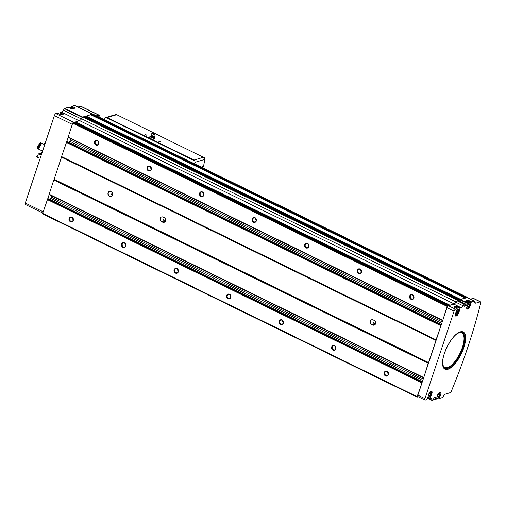 <?xml version="1.0" encoding="UTF-8"?>
<svg xmlns="http://www.w3.org/2000/svg" width="506" height="506" viewBox="0 0 506 506"><rect width="100%" height="100%" fill="white"/><g stroke="black" fill="none" stroke-linecap="round" stroke-linejoin="round"><path stroke-width="0.76" d="M470.555 299.154L473.199 298.369A1.897 0.727 -63.9 0 1 473.464 298.382L480.555 301.848A1.897 0.727 -63.9 0 1 480.7 302.993A277.199 106.083 -63.9 0 1 451.409 391.043A1.897 0.727 -63.9 0 1 450.062 392.719L445.773 393.991A5.06 1.935 -63.9 0 0 443.642 395.831L442.56 397.292A0.949 0.361 -63.9 0 1 442.162 397.64L439.347 398.45L439.562 397.254A0.949 0.361 -63.9 0 1 439.771 396.793A3.637 1.391 -63.9 0 0 440.479 392.258A3.637 1.391 -63.9 0 0 438.24 393.845A3.637 1.391 -63.9 0 0 436.849 397.665A0.949 0.361 -63.9 0 1 436.767 398.089L436.039 399.455L435.312 399.658L435.97 397.419L435.641 397.261M437.652 395.597L437.601 396.9L438.462 396.647L439.366 395.091L439.417 393.788L438.557 394.041L437.652 395.597M456.051 312.872L456.007 314.175L456.867 313.922L457.772 312.36L457.816 311.063L456.956 311.316L456.051 312.872M428.86 394.604L428.816 395.907L429.676 395.654L430.581 394.092L430.625 392.795L429.765 393.048L428.86 394.604M467.5 305.864L467.455 307.167L468.316 306.914L469.22 305.358L469.264 304.055L468.404 304.308L467.5 305.864M430.056 395.913L430.77 396.261A0.949 0.361 -63.9 0 1 430.985 395.8A3.637 1.391 -63.9 0 0 431.688 391.258A3.637 1.391 -63.9 0 0 429.449 392.852A3.637 1.391 -63.9 0 0 428.057 396.666A0.949 0.361 -63.9 0 1 427.975 397.096L426.874 399.607L425.293 400.075A1.897 0.727 -63.9 0 1 425.034 400.063A1.897 0.727 -63.9 0 1 424.97 398.627L454.065 311.177A1.897 0.727 -63.9 0 1 455.526 309.198L457.19 308.73L456.595 311.063A0.949 0.361 -63.9 0 1 456.38 311.532A3.637 1.391 -63.9 0 0 455.678 316.067A3.637 1.391 -63.9 0 0 457.917 314.473A3.637 1.391 -63.9 0 0 459.309 310.659A0.949 0.361 -63.9 0 1 459.391 310.235L460.005 308.382L460.941 307.591L453.85 304.119L449.606 305.384L453.945 303.834L79.48 120.586L74.414 122.351M430.77 396.261L430.157 398.114L430.176 398.595L430.707 398.469A5.06 1.935 -63.9 0 1 431.409 398.494A5.06 1.935 -63.9 0 1 431.947 399.304L430.41 398.557M435.97 397.419L434.129 397.71L433.218 400.037L432.415 400.537A0.949 0.361 -63.9 0 1 432.282 400.531A0.949 0.361 -63.9 0 1 432.181 400.379L431.947 399.304M467.304 301.57A0.949 0.361 -63.9 0 1 467.323 301.506L467.557 300.798L471.073 302.518L471.567 301.861L474.293 301.045A0.949 0.361 -63.9 0 1 474.426 301.051A0.949 0.361 -63.9 0 1 474.527 301.203L474.767 302.278A5.06 1.935 -63.9 0 0 475.298 303.088A5.06 1.935 -63.9 0 0 476.007 303.113L480.289 301.842A1.897 0.727 -63.9 0 1 480.555 301.848M471.073 302.518L470.839 303.227A0.949 0.361 -63.9 0 0 470.757 303.651A3.637 1.391 -63.9 0 1 469.366 307.471A3.637 1.391 -63.9 0 1 467.127 309.058A3.637 1.391 -63.9 0 1 467.829 304.523A0.949 0.361 -63.9 0 0 468.044 304.062L468.259 302.866L467.487 303.069L460.397 299.603L467.202 297.579A0.949 0.361 -63.9 0 1 467.335 297.579A0.949 0.361 -63.9 0 1 467.424 297.68M460.941 307.591A5.06 1.935 -63.9 0 0 463.066 305.75L464.147 304.289A0.949 0.361 -63.9 0 1 464.546 303.942L465.159 304.017L464.546 306.263L466.336 305.732L467.487 303.069M42.782 213.013L25.357 204.481A1.897 0.727 -63.9 0 1 25.3 203.045L54.389 115.596A1.897 0.727 -63.9 0 1 55.856 113.616L57.576 113.217M63.199 114.198L60.334 112.8L59.841 114.286M60.334 112.8L61.264 112.009L79.056 120.713M74.268 108.335L71.403 106.937L71.89 106.273L75.413 107.999L72.016 109.005L68.5 107.285L64.876 108.36A0.949 0.361 -63.9 0 0 64.477 108.701L63.395 110.169A5.06 1.935 -63.9 0 1 61.264 112.009M71.15 107.708A0.949 0.361 -63.9 0 1 71.169 107.645L71.403 106.937M71.89 106.273L74.616 105.463A0.98 0.373 -63.9 0 1 74.755 105.469A0.98 0.373 -63.9 0 1 74.844 105.577M77.968 107.044L80.618 106.26A1.897 0.727 -63.9 0 1 80.884 106.266L99.005 115.134A1.897 0.727 -63.9 0 1 99.144 116.279A277.199 106.083 -63.9 0 1 98.955 117.063M57.431 113.148L60.948 114.868L64.344 113.863L60.821 112.136M84.135 116.886L90.7 114.723M90.991 114.849L92.724 114.078A0.949 0.361 -63.9 0 1 92.857 114.084A0.949 0.361 -63.9 0 1 92.94 114.185M459.752 301.133L460.397 299.603M425.034 400.063L417.943 396.596A1.897 0.727 -63.9 0 1 417.88 395.154L446.975 307.711A1.897 0.727 -63.9 0 1 448.436 305.732L449.606 305.384M463.066 305.75L455.976 302.284L457.057 300.817A0.949 0.361 -63.9 0 1 457.456 300.475L458.088 300.343M464.799 301.215L468.044 300.134L471.567 301.861M418.228 396.736L417.165 397.128A2.53 0.968 -63.9 0 1 417.121 396.634L422.162 382.296M423.68 377.723L428.259 363.194L53.8 179.953L49.069 194.5L423.49 377.697M428.259 363.194A0.949 0.361 -63.9 0 0 428.595 362.549L435.963 340.399A0.949 0.361 -63.9 0 0 436.033 339.836L441.175 325.143M442.693 320.57L447.14 306.402A2.53 0.968 -63.9 0 1 447.551 305.776L448.487 305.713M453.945 303.834A5.06 1.935 -63.9 0 0 456.07 301.993L457.367 300.241L458.392 300.033L458.347 300.45M455.976 302.284A5.06 1.935 -63.9 0 1 453.85 304.119M460.074 300.172L460.492 299.312L465.128 298.192M96.406 115.817L98.74 115.128A1.897 0.727 -63.9 0 1 99.005 115.134M417.165 397.14L42.7 213.886A2.53 0.968 -63.9 0 1 42.656 213.393L49.19 194.563M436.033 339.836L61.568 156.588L68.202 137.404M428.595 362.549L54.129 179.307A0.949 0.361 -63.9 0 1 53.8 179.953M54.129 179.307L61.498 157.151A0.949 0.361 -63.9 0 0 61.568 156.588M442.503 320.545L68.082 137.347L72.674 123.16A2.53 0.968 -63.9 0 1 73.092 122.528L74.097 122.193L448.563 305.441M456.07 301.993L81.605 118.752A5.06 1.935 -63.9 0 1 79.48 120.586M81.605 118.752L82.902 116.994L83.958 116.804M413.883 298.066A2.53 2.207 -106.5 0 0 411.391 294.543A2.53 2.207 -106.5 0 0 410.075 298.502A2.53 2.207 -106.5 0 0 413.883 298.066M361.36 272.361A2.53 2.207 -106.5 0 0 358.868 268.838A2.53 2.207 -106.5 0 0 357.552 272.797A2.53 2.207 -106.5 0 0 361.36 272.361M308.843 246.662A2.53 2.207 -106.5 0 0 306.351 243.139A2.53 2.207 -106.5 0 0 305.036 247.099A2.53 2.207 -106.5 0 0 308.843 246.662M256.321 220.964A2.53 2.207 -106.5 0 0 253.829 217.441A2.53 2.207 -106.5 0 0 252.513 221.4A2.53 2.207 -106.5 0 0 256.321 220.964M203.804 195.259A2.53 2.207 -106.5 0 0 201.312 191.736A2.53 2.207 -106.5 0 0 199.996 195.695A2.53 2.207 -106.5 0 0 203.804 195.259M151.288 169.561A2.53 2.207 -106.5 0 0 148.796 166.038A2.53 2.207 -106.5 0 0 147.474 169.997A2.53 2.207 -106.5 0 0 151.288 169.561M98.765 143.856A2.53 2.207 -106.5 0 0 96.273 140.339A2.53 2.207 -106.5 0 0 94.957 144.299A2.53 2.207 -106.5 0 0 98.765 143.856M447.14 306.402L72.674 123.16M436.027 339.804L61.561 156.556M428.234 363.238L53.769 179.991M388.406 374.649A2.53 2.207 -106.5 0 0 385.914 371.126A2.53 2.207 -106.5 0 0 384.592 375.091A2.53 2.207 -106.5 0 0 388.406 374.649M335.883 348.95A2.53 2.207 -106.5 0 0 333.391 345.427A2.53 2.207 -106.5 0 0 332.075 349.387A2.53 2.207 -106.5 0 0 335.883 348.95M283.366 323.252A2.53 2.207 -106.5 0 0 280.874 319.729A2.53 2.207 -106.5 0 0 279.559 323.688A2.53 2.207 -106.5 0 0 283.366 323.252M230.844 297.547A2.53 2.207 -106.5 0 0 228.351 294.024A2.53 2.207 -106.5 0 0 227.036 297.983A2.53 2.207 -106.5 0 0 230.844 297.547M178.327 271.849A2.53 2.207 -106.5 0 0 175.835 268.325A2.53 2.207 -106.5 0 0 174.519 272.285A2.53 2.207 -106.5 0 0 178.327 271.849M125.811 246.15A2.53 2.207 -106.5 0 0 123.312 242.627A2.53 2.207 -106.5 0 0 121.997 246.586A2.53 2.207 -106.5 0 0 125.811 246.15M73.288 220.445A2.53 2.207 -106.5 0 0 70.796 216.922A2.53 2.207 -106.5 0 0 69.48 220.882A2.53 2.207 -106.5 0 0 73.288 220.445M417.121 396.634L42.656 213.393M466.677 297.737L467.19 297.326A0.949 0.361 -63.9 0 1 467.323 297.332A0.949 0.361 -63.9 0 1 467.43 297.629M460.492 299.312L86.026 116.07M458.113 300.02L83.648 116.772M457.367 300.241L82.902 116.994M422.346 381.733L48.532 198.801L47.697 199.048M49.955 199.472L50.745 198.403A1.897 0.727 -63.9 0 0 51.41 197.112L51.833 195.854M372.694 324.978A2.53 2.207 -106.5 0 0 374.181 325.118A2.53 2.207 -106.5 0 0 375.692 322.904A2.53 2.207 -106.5 0 0 374.219 320.406L373.169 319.893A2.53 2.207 -106.5 0 0 371.682 319.748A2.53 2.207 -106.5 0 0 370.171 321.968A2.53 2.207 -106.5 0 0 371.644 324.466L372.694 324.978L375.344 324.194M162.616 222.172A2.53 2.207 -106.5 0 0 164.102 222.317A2.53 2.207 -106.5 0 0 165.614 220.097A2.53 2.207 -106.5 0 0 164.14 217.599L163.09 217.087A2.53 2.207 -106.5 0 0 161.61 216.947A2.53 2.207 -106.5 0 0 160.092 219.161A2.53 2.207 -106.5 0 0 161.566 221.66L162.616 222.172L165.266 221.388M112.591 195.038A2.72 2.372 -106.5 0 0 109.916 191.249A2.72 2.372 -106.5 0 0 108.499 195.506A2.72 2.372 -106.5 0 0 112.591 195.038M67.545 141.648L441.371 324.555L67.545 141.648L66.71 141.895M68.968 142.319L69.758 141.25A1.897 0.727 -63.9 0 0 70.423 139.96L70.846 138.701M448.999 305.561L75.033 122.654M75.052 122.566L75.141 122.136M460.017 300.343L86.159 117.392A1.012 0.386 -63.9 0 1 86.222 117.904M85.406 116.918L459.872 300.159L85.406 116.918L85.52 116.475M92.086 115.387L92.219 115.001L466.026 297.926M92.105 114.925L466.051 297.92L92.105 114.925L92.212 114.489M453.73 307.079L456.975 305.997L460.498 307.724M467.557 300.798L468.044 300.134M465.571 301.551A3.162 1.208 -63.9 0 1 466.159 301.209A3.162 1.208 -63.9 0 1 466.602 301.228L469.435 302.613C469.941 302.373 470.023 303.265 469.682 305.289C468.335 307.933 467.323 308.938 466.652 308.299M456.975 305.997L455.995 308.148M467.481 306.503L468.316 306.914M468.113 304.814L469.22 305.358M428.841 395.243L429.676 395.654M429.474 393.554L430.581 394.092M456.026 313.511L456.867 313.922M456.665 311.822L457.772 312.36M437.627 396.236L438.462 396.647M438.259 394.547L439.366 395.091M98.113 141.338A2.106 1.834 -106.5 0 0 98.695 143.293M98.613 143.622A2.106 1.834 -106.5 0 0 96.266 140.757A2.106 1.834 -106.5 0 0 97.468 144.786A2.106 1.834 -106.5 0 0 98.613 143.622M150.63 167.037A2.106 1.834 -106.5 0 0 151.212 168.991M151.13 169.327A2.106 1.834 -106.5 0 0 148.789 166.455A2.106 1.834 -106.5 0 0 149.985 170.49A2.106 1.834 -106.5 0 0 151.13 169.327M203.153 192.735A2.106 1.834 -106.5 0 0 203.735 194.696M203.652 195.025A2.106 1.834 -106.5 0 0 201.306 192.153A2.106 1.834 -106.5 0 0 202.501 196.189A2.106 1.834 -106.5 0 0 203.652 195.025M255.669 218.44A2.106 1.834 -106.5 0 0 256.251 220.395M256.169 220.73A2.106 1.834 -106.5 0 0 253.822 217.858A2.106 1.834 -106.5 0 0 255.024 221.887A2.106 1.834 -106.5 0 0 256.169 220.73M308.192 244.139A2.106 1.834 -106.5 0 0 308.768 246.093M308.692 246.428A2.106 1.834 -106.5 0 0 306.345 243.557A2.106 1.834 -106.5 0 0 307.54 247.592A2.106 1.834 -106.5 0 0 308.692 246.428M360.708 269.837A2.106 1.834 -106.5 0 0 361.29 271.798M361.208 272.127A2.106 1.834 -106.5 0 0 358.862 269.255A2.106 1.834 -106.5 0 0 360.063 273.291A2.106 1.834 -106.5 0 0 361.208 272.127M413.225 295.542A2.106 1.834 -106.5 0 0 413.807 297.496M413.731 297.832A2.106 1.834 -106.5 0 0 411.384 294.96A2.106 1.834 -106.5 0 0 412.58 298.989A2.106 1.834 -106.5 0 0 413.731 297.832M72.636 217.922A2.106 1.834 -106.5 0 0 73.218 219.882M73.136 220.211A2.106 1.834 -106.5 0 0 70.789 217.34A2.106 1.834 -106.5 0 0 71.985 221.375A2.106 1.834 -106.5 0 0 73.136 220.211M125.153 243.626A2.106 1.834 -106.5 0 0 125.735 245.581M125.652 245.916A2.106 1.834 -106.5 0 0 123.312 243.044A2.106 1.834 -106.5 0 0 124.508 247.073A2.106 1.834 -106.5 0 0 125.652 245.916M177.676 269.325A2.106 1.834 -106.5 0 0 178.257 271.279M178.175 271.614A2.106 1.834 -106.5 0 0 175.829 268.743A2.106 1.834 -106.5 0 0 177.024 272.778A2.106 1.834 -106.5 0 0 178.175 271.614M230.192 295.023A2.106 1.834 -106.5 0 0 230.774 296.984M230.692 297.313A2.106 1.834 -106.5 0 0 228.345 294.441A2.106 1.834 -106.5 0 0 229.547 298.477A2.106 1.834 -106.5 0 0 230.692 297.313M282.709 320.728A2.106 1.834 -106.5 0 0 283.29 322.683M283.215 323.018A2.106 1.834 -106.5 0 0 280.868 320.146A2.106 1.834 -106.5 0 0 282.063 324.175A2.106 1.834 -106.5 0 0 283.215 323.018M335.231 346.427A2.106 1.834 -106.5 0 0 335.813 348.387M335.731 348.716A2.106 1.834 -106.5 0 0 333.384 345.845A2.106 1.834 -106.5 0 0 334.586 349.88A2.106 1.834 -106.5 0 0 335.731 348.716M387.748 372.125A2.106 1.834 -106.5 0 0 388.33 374.086M388.247 374.415A2.106 1.834 -106.5 0 0 385.907 371.549A2.106 1.834 -106.5 0 0 387.103 375.578A2.106 1.834 -106.5 0 0 388.247 374.415M111.244 191.647A2.53 2.207 -106.5 0 0 112.345 195.348M112.522 194.93A2.53 2.207 -106.5 0 0 112.016 192.286A2.53 2.207 -106.5 0 0 109.701 191.477A2.53 2.207 -106.5 0 0 108.309 194.532A2.53 2.207 -106.5 0 0 111.143 196.328A2.53 2.207 -106.5 0 0 112.522 194.93M165.329 221.274L164.393 220.818A2.53 2.207 73.5 0 1 163.21 217.144M375.408 324.08L374.472 323.625A2.53 2.207 73.5 0 1 373.283 319.95M194.696 163.919A337.957 294.505 -106.5 0 0 194.974 162.306A1.897 1.657 -106.5 0 0 194.671 160.819L194.045 160.067L107.171 117.556L106.058 117.455A1.897 1.657 -106.5 0 0 104.995 118.277A337.957 294.505 -106.5 0 0 104.268 119.669M158.878 141.104L160.491 141.863L158.878 141.104M145.228 134.419L146.835 135.178L145.228 134.419M201.198 167.1L203.576 166.164A337.957 294.505 73.5 0 0 204.791 159.39A1.897 1.657 73.5 0 0 204.424 157.802L116.728 114.717L107.171 117.556M105.912 117.493L115.735 114.577A1.897 1.657 73.5 0 1 115.982 114.527L116.728 114.717M145.222 134.716L146.696 135.21M158.878 141.402L160.351 141.889M154.336 137.025L154.412 136.709A1.809 0.557 -161.6 0 1 152.546 136.607A1.809 0.557 -161.6 0 1 150.997 135.57L150.864 135.867A1.866 0.569 -161.6 0 0 152.388 137.088A1.866 0.569 -161.6 0 0 154.336 137.025L154.488 137.664A2.214 0.677 -161.6 0 1 154.222 137.999L154.785 137.929L154.203 137.278M150.548 136.196L149.909 136.487L151.142 137.569L153.584 138.29L154.222 137.999A2.214 0.677 -161.6 0 1 152.401 137.815A2.214 0.677 -161.6 0 1 150.567 136.917A2.214 0.677 -161.6 0 1 150.358 136.291L150.864 135.867M153.995 133.824L153.059 133.508M152.23 133.167A1.518 0.468 -161.6 0 1 153.856 133.42A1.518 0.468 -161.6 0 1 154.937 134.21A1.518 0.468 -161.6 0 1 153.343 134.223A1.518 0.468 -161.6 0 1 152.072 133.255A1.518 0.468 -161.6 0 1 152.23 133.167M154.937 134.21L154.969 135.918A2.087 0.639 -161.6 0 1 154.925 136.044A2.087 0.639 -161.6 0 1 152.774 135.931A2.087 0.639 -161.6 0 1 150.984 134.735A2.087 0.639 -161.6 0 1 151.028 134.602L152.072 133.255M149.909 136.487L149.548 137.575L150.782 138.657A2.214 0.677 -161.6 0 1 150.725 138.625M154.785 137.929L154.425 139.017L152.73 139.308A2.214 0.677 -161.6 0 1 151.964 139.131L150.782 138.657L151.142 137.569M153.584 138.29L153.223 139.378L151.964 139.131A2.214 0.677 -161.6 0 1 150.782 138.657M44.705 144.71L41.853 143.312A9.494 3.631 116.1 0 0 38.494 149.08L42.333 150.959A9.494 3.631 116.1 0 1 43.371 148.732A9.494 3.631 116.1 0 0 41.049 155.703M44.275 144.495A5.762 2.201 116.1 0 0 44.269 144.45L44.718 144.672M44.212 144.463A6.078 2.328 116.1 0 0 44.174 144.077L44.269 144.45M37.128 148.41L37.077 148.1A9.178 3.51 116.1 0 1 40.132 142.844L40.486 142.641A9.494 3.631 116.1 0 0 37.128 148.41L37.659 148.669A9.494 3.631 116.1 0 1 41.011 142.901A6.015 2.302 116.1 0 0 40.885 143.356L41.555 143.685M40.486 142.641L41.011 142.901M40.885 143.356A9.051 3.466 116.1 0 0 37.944 148.422L38.633 148.758M37.001 157.024A9.494 3.631 116.1 0 1 36.913 156.986A9.494 3.631 116.1 0 1 36.83 156.942L36.78 156.569A6.015 2.302 -63.9 0 0 38.475 153.875L41.169 154.842M38.88 153.716A5.762 2.201 116.1 0 0 39.601 153.571A5.762 2.201 116.1 0 0 39.898 153.413L41.321 154.109M39.436 153.634A6.078 2.328 116.1 0 0 39.588 153.546L39.898 153.413M36.83 156.942L37.355 157.195A9.494 3.631 116.1 0 0 37.438 157.239A9.494 3.631 116.1 0 0 38.399 157.366M37.355 157.195A6.015 2.302 116.1 0 0 37.646 156.854L38.488 157.265A6.015 2.302 -63.9 0 1 38.197 157.606A9.494 3.631 116.1 0 0 38.279 157.651A9.494 3.631 116.1 0 0 38.367 157.695M45.717 141.187A6.015 2.302 -63.9 0 1 44.174 144.077M438.651 393.295A2.783 1.063 -63.9 0 1 439.347 392.827A2.783 1.063 -63.9 0 1 439.923 394.61A2.783 1.063 -63.9 0 1 438.063 397.659A2.783 1.063 -63.9 0 1 436.975 396.717M456.576 311.114A2.783 1.063 -63.9 0 1 457.747 310.102A2.783 1.063 -63.9 0 1 458.322 311.886A2.783 1.063 -63.9 0 1 456.463 314.928A2.783 1.063 -63.9 0 1 455.375 313.986M429.86 392.295A2.783 1.063 -63.9 0 1 430.555 391.834A2.783 1.063 -63.9 0 1 431.131 393.617A2.783 1.063 -63.9 0 1 429.271 396.66A2.783 1.063 -63.9 0 1 428.184 395.717M468.025 304.106A2.783 1.063 -63.9 0 1 469.195 303.094A2.783 1.063 -63.9 0 1 469.77 304.878A2.783 1.063 -63.9 0 1 467.911 307.926A2.783 1.063 -63.9 0 1 466.823 306.984M447.88 369.266A20.702 7.919 116.1 0 0 465.64 338.716A20.702 7.919 116.1 0 0 448.778 343.726A20.702 7.919 116.1 0 0 447.88 369.266M55.856 113.616L73.642 122.319M64.876 108.36L82.801 117.133M74.616 105.463L92.408 114.173M435.28 399.626L433.623 398.817L435.312 399.658M438.032 397.767L439.29 398.38M427.867 397.425L430.119 398.526M454.065 311.177L446.975 307.711M424.97 398.627L417.88 395.154M464.147 304.289L457.057 300.817M474.293 301.045L467.202 297.579M464.653 301.146L468.17 302.866M465.109 303.777L458.019 300.305M464.546 303.942L457.456 300.475M480.289 301.842L473.199 298.369M476.007 303.113L474.849 302.55M54.389 115.596L72.276 124.349M25.3 203.045L43.187 211.799M442.529 320.254L68.07 137.012M440.745 325.63L66.28 142.382M423.516 377.413L49.057 194.165M421.732 382.783L47.267 199.535M448.544 305.441L74.078 122.193M447.627 305.713L73.168 122.465M467.19 297.326L92.724 114.078M466.893 297.414L92.427 114.166M465.103 297.945L90.644 114.698M449.739 305.086L75.274 121.838M417.165 397.128L42.7 213.886M422.074 382.321L47.608 199.073M422.769 380.455L50.745 198.403M423.237 379.064L51.41 197.112M435.963 340.399L61.498 157.151M441.087 325.168L66.621 141.92M441.782 323.302L69.758 141.25M442.25 321.911L70.423 139.96M447.551 305.776L73.092 122.528M449.632 305.245L75.173 121.997M458.392 300.033L83.933 116.791L458.411 300.039M459.865 300.064L85.4 116.823M459.967 299.773L85.501 116.525M460.137 299.52L85.672 116.272M466.171 297.882L92.098 114.83M466.696 297.68L92.231 114.432M63.395 110.169L81.422 118.992M64.477 108.701L82.51 117.531M80.618 106.26L98.74 115.128M432.181 400.379L427.627 398.146M455.526 309.198L448.436 305.732M453.585 307.009L457.101 308.73M435.299 399.417L433.686 398.627M466.336 305.732L464.837 304.998M466.576 305.403L464.963 304.612M467.24 303.398L460.15 299.931M73.218 108.651L71.169 107.645M467.323 301.506L470.839 303.227M469.91 303.239L470.757 303.651M439.132 396.476L439.771 396.793M438.841 396.906L439.562 397.254M438.348 397.488L439.322 397.969M457.222 309.172L459.391 310.235M458.461 310.248L459.309 310.659M456.488 306.661L460.005 308.382M430.347 395.483L430.985 395.8M427.987 397.052L430.157 398.114M70.1 108.025A3.162 1.208 -63.9 0 1 70.688 107.683A3.162 1.208 -63.9 0 1 71.131 107.702L69.929 107.942M468.335 303.005A3.162 1.208 -63.9 0 1 468.992 302.601A3.162 1.208 -63.9 0 1 469.435 302.613M436.804 398.032A3.162 1.208 -63.9 0 1 436.786 398.026L436.804 398.032C437.475 398.671 438.481 397.665 439.828 395.022C440.169 392.998 440.087 392.106 439.587 392.346M456.969 309.938A3.162 1.208 -63.9 0 1 457.544 309.609A3.162 1.208 -63.9 0 1 457.987 309.621C458.493 309.381 458.575 310.273 458.234 312.297C456.886 314.941 455.874 315.94 455.204 315.308M428.013 397.039A3.162 1.208 -63.9 0 1 427.994 397.027L428.013 397.039C428.69 397.672 429.695 396.672 431.042 394.029C431.384 392.005 431.302 391.113 430.796 391.353M442.605 362.619A19.228 7.356 116.1 0 0 447.538 367.546A19.228 7.356 116.1 0 0 463.028 345.263A19.228 7.356 116.1 0 0 456.564 334.099M442.839 365.503A19.898 7.615 116.1 0 0 447.563 368.267A19.898 7.615 116.1 0 0 463.066 347.008A19.898 7.615 116.1 0 0 458.98 332.512M447.873 369.026A20.474 7.837 116.1 0 0 463.913 346.857A20.474 7.837 116.1 0 0 459.296 332.366A20.474 7.837 116.1 0 0 446.981 347.091A20.474 7.837 116.1 0 0 442.914 365.844A20.474 7.837 116.1 0 0 447.873 369.026M164.393 220.818L161.566 221.66M374.472 323.625L371.644 324.466M194.671 160.819L106.058 117.455M203.595 157.227L194.045 160.067M204.791 159.39L194.974 162.306M417.184 397.159L42.719 213.911M422.358 381.707L48.595 198.801M423.528 377.748L49.069 194.5M442.541 320.595L68.082 137.347M465.14 297.945L90.675 114.698M467.323 297.332L92.857 114.084M74.755 105.469L92.49 114.147M432.282 400.531L427.595 398.235M465.153 303.777L458.063 300.311M474.426 301.051L467.335 297.579M72.067 108.992L68.588 107.285M464.742 301.146L468.259 302.866M438 397.792L439.347 398.45M60.998 114.856L57.52 113.148M453.673 307.009L457.19 308.73M427.855 397.457L430.176 398.595M73.123 108.676L71.131 107.702M457.987 309.621L457.203 309.236M459.296 332.366C451.263 335.181 440.207 357.774 442.914 365.844M152.995 133.521L154.045 133.869M152.945 133.533L154.077 133.907M154.412 136.709L154.925 136.044M150.997 135.57L150.984 134.735M36.913 156.986L37.438 157.239"/></g></svg>
